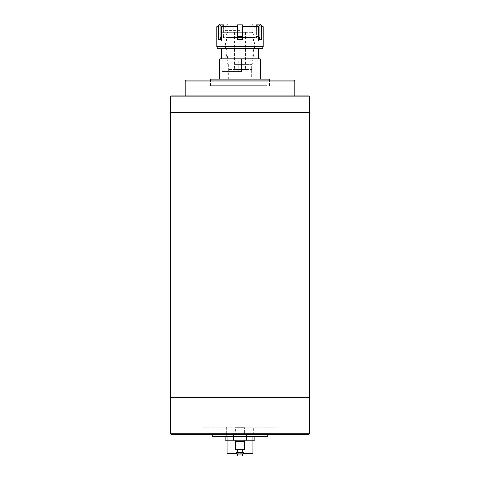 <?xml version="1.0" encoding="UTF-8"?>
<svg xmlns="http://www.w3.org/2000/svg" width="480" height="480" viewBox="0 0 480 480"><rect width="100%" height="100%" fill="white"/><g stroke="black" fill="none" stroke-linecap="round" stroke-linejoin="round"><path stroke-width="0.36" stroke-dasharray="2.4 1.8" d="M170.4 397.536L309.6 397.536L170.4 397.536M170.4 112.626L309.6 112.626L170.4 112.626M290.112 397.536L189.888 397.536L290.112 397.536L290.112 416.094L189.888 416.094L290.112 416.094M189.888 397.536L189.888 416.094M267.84 434.658L212.16 434.658L267.84 434.658M246.498 436.512L233.502 436.512M253.362 427.23L226.638 427.23L253.362 427.23L253.362 436.512L226.638 436.512L253.362 436.512M226.638 427.23L226.638 436.512M277.116 416.094L202.884 416.094L277.116 416.094L277.116 427.23L202.884 427.23L277.116 427.23M202.884 416.094L202.884 427.23M212.16 436.512L267.84 436.512M171.324 434.658L308.676 434.658M170.4 433.728L309.6 433.728M308.676 95.922L171.324 95.922M170.4 96.852L309.6 96.852M269.232 80.148L210.768 80.148L269.232 80.148M210.768 79.218L269.232 79.218M232.722 41.166L254.85 41.166L232.722 41.166M234.312 64.278L251.598 64.278L234.312 64.278M245.688 79.218L228.402 79.218L245.688 79.218M256.176 41.166L221.442 41.166L256.176 41.166M256.176 58.8L221.442 58.8L256.176 58.8M260.184 58.8L258.066 58.8L258.066 71.796L238.314 71.796L258.066 71.796M257.592 79.218L219.816 79.218L257.592 79.218M238.314 71.796L238.314 58.8L219.816 58.8M238.314 58.8L258.066 58.8M221.934 71.796L241.686 71.796M267.216 80.148L210.534 80.148L267.216 80.148M267.216 85.716L210.534 85.716L267.216 85.716M293.826 80.148L186.174 80.148M185.244 81.072L294.756 81.072M189.42 95.922L294.756 95.922L189.42 95.922M234.858 69.474L245.568 69.474L234.858 69.474M234.858 32.352L245.568 32.352L234.858 32.352M229.284 69.474L251.598 69.474L229.284 69.474M225.858 41.166L255.312 41.166L225.858 41.166M227.568 41.166L253.458 41.166L227.568 41.166M227.568 37.458L253.458 37.458L227.568 37.458M228.426 32.352L252.528 32.352L228.426 32.352M225.858 37.458L255.312 37.458L225.858 37.458M240 28.176L224.226 28.176L240 28.176M259.488 24L220.512 24M240 30.312L224.226 30.312L240 30.312M240 32.352L221.442 32.352L240 32.352M217.494 48.594L262.506 48.594M263.202 46.734L216.798 46.734M216.798 26.784L218.658 26.784L220.926 24.84L223.71 24.84L221.442 26.784L237.216 26.784L237.216 24.84L240 24.696L242.784 24.84L242.784 26.784L258.558 26.784L256.29 24.84L259.074 24.84L261.342 26.784L263.202 26.784M237.216 26.784L237.216 39.306L237.216 36.528L237.216 39.306L240 39.312L242.784 39.306L242.784 26.784M261.342 26.784L261.342 39.306L258.558 39.306A2.784 2.412 90 0 1 256.29 36.528A2.784 2.412 90 0 0 258.558 39.306L258.558 26.784M218.658 39.306L221.442 39.306A2.784 2.412 -90 0 0 223.71 36.528L220.926 36.528A2.784 2.412 90 0 1 218.658 39.306L218.658 26.784M221.442 26.784L221.442 39.306A2.784 2.412 -90 0 0 223.71 36.528L223.71 24.84L223.71 36.528L221.442 36.528M237.216 36.528L237.216 24.84L237.216 36.528L242.784 36.528M261.342 39.306A2.784 2.412 -90 0 1 259.074 36.528L256.29 36.528L256.29 24.84L256.29 36.528L258.558 36.528M259.074 36.528L259.074 24.84M220.926 36.528L220.926 24.84M253.224 436.512L253.224 440.226L249.978 440.226L253.224 440.226L249.978 440.226L253.224 440.226L253.224 436.512L249.978 436.512L249.978 440.226L249.978 436.512L253.224 436.512M230.022 436.512L230.022 440.226L226.776 440.226L230.022 440.226L226.776 440.226L230.022 440.226L230.022 436.512L226.776 436.512L226.776 440.226L226.776 436.512L230.022 436.512M243.342 453.216L236.658 453.216M225.15 436.512L252.99 436.512L225.15 436.512L225.15 440.226L254.85 440.226M246.498 440.226L233.502 440.226L233.502 434.658L246.498 434.658L233.502 434.658L246.498 434.658L233.502 434.658L233.502 440.226L246.498 440.226L246.498 434.658M252.99 436.512L254.85 436.512L252.99 436.512L252.99 440.226M227.01 453.216L252.99 453.216M241.854 427.692L241.854 456L238.146 456L241.854 456L238.146 456L241.854 456L241.854 427.692L238.146 427.692L238.146 456L238.146 427.692L241.854 427.692M242.784 454.146L237.216 454.146L242.784 454.146L237.216 454.146L242.784 454.146L242.784 456L237.216 456L242.784 456L237.216 456L237.216 454.146M237.216 452.286L242.784 452.286L237.216 452.286L242.784 452.286L237.216 452.286L237.216 449.502L242.784 449.502L237.216 449.502M235.824 441.618L244.176 441.618L235.824 441.618L244.176 441.618L235.824 441.618L235.824 440.226L244.176 440.226L235.824 440.226M244.638 434.658L235.362 434.658L235.362 427.692L244.638 427.692L235.362 427.692L244.638 427.692L235.362 427.692L235.362 434.658L244.638 434.658L244.638 427.692L244.638 434.658L235.362 434.658L244.638 434.658M240 440.226L233.502 440.226L240 440.226L240 434.658M235.362 449.502L244.638 449.502L235.362 449.502L235.362 441.618L244.638 441.618L235.362 441.618L244.638 441.618L244.638 449.502L235.362 449.502M236.658 454.146L243.342 454.146L236.658 454.146L236.658 452.286L243.342 452.286L236.658 452.286L243.342 452.286L243.342 454.146L236.658 454.146M242.784 452.286L242.784 449.502M244.176 441.618L244.176 440.226M233.502 440.226L233.502 434.658M227.01 440.226L227.01 436.512M228.402 79.218L228.402 64.278L225.15 41.166M258.558 41.166L258.558 32.352M221.442 41.166L221.442 32.352M254.85 41.166L251.598 64.278L251.598 79.218M269.466 85.716L269.466 80.148M210.534 85.716L210.534 80.148M245.568 32.352L245.568 69.474M228.402 69.474L224.688 41.166M226.542 41.166L226.542 37.458M227.472 32.352L224.688 37.458M252.528 32.352L255.312 37.458M253.458 41.166L253.458 37.458M251.598 69.474L255.312 41.166M234.432 32.352L234.432 69.474M227.472 24L225.384 28.176M224.226 28.176L224.226 30.312M225.942 30.312L225.942 32.352M254.058 30.312L254.058 32.352M255.774 28.176L255.774 30.312M252.528 24L254.616 28.176"/><path stroke-width="0.72" d="M309.6 397.536L170.4 397.536L170.4 112.626L309.6 112.626L170.4 112.626L170.4 96.852L309.6 96.852L309.6 397.536L170.4 397.536L170.4 433.728L309.6 433.728L309.6 397.536M309.6 433.728L308.676 434.658L171.324 434.658L170.4 433.728M212.16 434.658L212.16 436.512L233.502 436.512M267.84 434.658L267.84 436.512L246.498 436.512M170.4 96.852L171.324 95.922L308.676 95.922L309.6 96.852M269.232 80.148L269.232 79.218L210.768 79.218L210.768 80.148M219.816 79.218L219.816 58.8L221.934 58.8L221.934 71.796L241.686 71.796L241.686 58.8L260.184 58.8L260.184 79.218M221.934 58.8L241.686 58.8M185.244 81.072L186.174 80.148L293.826 80.148L294.756 81.072L185.244 81.072L185.244 95.922M262.506 48.594L217.494 48.594L216.798 46.734L263.202 46.734L262.506 48.594M237.216 26.784L221.442 26.784L223.71 24.84L220.926 24.84L218.658 26.784L216.798 26.784L220.512 24L259.488 24L263.202 26.784L261.342 26.784L259.074 24.84L256.29 24.84L258.558 26.784L242.784 26.784L242.784 24.84L237.216 24.84L237.216 39.306L240 39.312L242.784 39.306L242.784 26.784M258.558 36.528L259.074 36.528A2.784 2.412 -90 0 0 261.342 39.306L261.342 26.784M261.342 39.306L258.558 39.306L258.558 26.784M218.658 26.784L218.658 39.306L221.442 39.306L221.442 26.784M259.074 36.528L259.074 24.84M218.658 39.306A2.784 2.412 90 0 0 220.926 36.528L220.926 24.84M254.85 440.226L254.85 436.512L254.85 440.226L252.99 440.226L252.99 453.216L243.342 453.216M236.658 453.216L227.01 453.216L227.01 440.226L225.15 440.226L225.15 436.512M252.99 436.512L252.99 440.226L246.498 440.226L246.498 434.658M246.498 440.226L227.01 440.226L227.01 436.512M242.784 454.146L242.784 456L237.216 456L237.216 454.146M243.342 454.146L236.658 454.146L236.658 452.286L243.342 452.286L243.342 454.146M242.784 452.286L242.784 449.502M237.216 452.286L237.216 449.502M244.638 449.502L235.362 449.502L235.362 441.618L244.638 441.618L244.638 449.502M244.176 441.618L244.176 440.226M235.824 441.618L235.824 440.226M240 440.226L240 434.658M233.502 440.226L233.502 434.658M237.216 36.528L242.784 36.528M220.926 36.528L221.442 36.528M258.558 48.594L258.558 58.8M221.442 48.594L221.442 58.8M294.756 81.072L294.756 95.922M263.202 26.784L263.202 46.734M216.798 26.784L216.798 46.734"/></g></svg>
